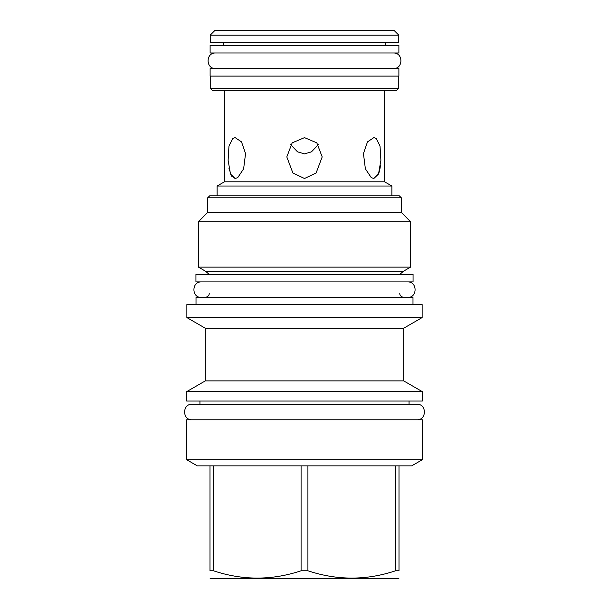 <?xml version="1.0" encoding="UTF-8"?>
<svg xmlns="http://www.w3.org/2000/svg" width="609" height="609" viewBox="0 0 609 609"><rect width="100%" height="100%" fill="white"/><g stroke="black" fill="none" stroke-linecap="round" stroke-linejoin="round"><path stroke-width="0.91" d="M290.66 144.637L297.535 151.847L304.5 153.871L311.465 151.847L318.34 144.637M214.916 30.45L394.084 30.45L398.773 35.139L398.773 42.242L210.227 42.242L210.227 35.139L214.916 30.45M210.227 35.139L398.773 35.139M223.419 45.416L223.419 42.242M385.581 45.416L385.581 42.242M210.113 45.416L398.887 45.416L398.887 52.975L210.113 52.975L210.113 45.416M210.113 68.551L398.887 68.551L398.887 76.11L210.113 76.11L210.113 68.551M210.227 76.11L210.227 88.206L398.773 88.206L398.773 76.11M398.773 88.206L396.809 90.178L212.191 90.178L210.227 88.206M384.561 90.178L384.561 181.802L224.439 181.802L224.439 90.178M373.835 178.49L371.254 177.6L365.377 168.838L363.444 153.575L367.486 141.889L373.835 137.634L376.156 138.35L380.024 146.015L380.891 160.281L378.509 174.045L373.835 178.49L378.996 172.728M379.141 172.256L379.651 170.368M380.062 168.343L380.442 165.762M228.885 168.038L231.511 176.054L235.165 178.49L237.746 177.6L235.165 178.49L230.491 174.045L228.109 160.281L228.976 146.015L232.844 138.35L235.165 137.634L241.514 141.889L245.556 153.575L243.623 168.838L237.746 177.6M384.561 181.802L391.891 186.034L391.891 195.862M224.439 181.802L217.108 186.034L391.891 186.034M304.5 137.634L316.825 142.856L322.191 156.924L316.101 172.994L304.5 178.49L292.899 172.994L286.809 156.924L292.175 142.856L304.5 137.634M217.108 186.034L217.108 195.862M207.654 197.826L401.346 197.826L399.375 195.862L209.625 195.862L207.654 197.826L207.654 212.495L401.346 212.495L410.565 221.722L198.435 221.722L198.435 267.123L410.565 267.123L410.565 221.722M410.565 267.123L403.31 271.309L205.69 271.309L209.085 274.339M195.938 274.339L413.062 274.339L413.062 281.898L195.938 281.898L195.938 274.339M412.986 304.576L412.986 297.466L196.014 297.466L196.014 304.576M422.136 304.576L186.864 304.576L186.864 317.578L422.136 317.578L422.136 304.576M186.864 317.578L205.309 328.228L403.691 328.228L422.136 317.578M403.691 328.228L403.691 380.884L205.309 380.884L186.643 391.663L422.357 391.663L422.357 401.042L186.643 401.042L186.643 391.663M186.643 419.791L422.357 419.791L422.357 459.704L186.643 459.704L186.643 419.791M209.998 465.862L307.918 465.862L307.918 570.778L301.082 570.778C271.858 580.522 242.641 580.522 213.416 570.778L209.998 570.778C209.998 580.522 209.998 580.522 209.998 570.778C209.998 580.522 209.998 580.522 209.998 570.778L209.998 465.862L197.301 465.862L186.643 459.704M301.082 465.862L301.082 570.778M213.416 465.862L213.416 570.778M422.357 459.704L411.699 465.862L399.002 465.862L399.002 570.778C399.002 580.522 399.002 580.522 399.002 570.778C399.002 580.522 399.002 580.522 399.002 570.778L395.584 570.778C366.359 580.522 337.142 580.522 307.918 570.778M399.002 578.116L398.24 578.55L210.76 578.55L209.998 578.116M399.002 465.862L307.918 465.862M395.584 465.862L395.584 570.778M201.457 281.898C191.409 281.411 191.409 297.953 201.457 297.466M407.543 281.898C417.591 281.411 417.591 297.953 407.543 297.466M409.058 401.042L409.058 404.216L416.845 404.216L192.155 404.216C182.114 403.737 182.114 420.271 192.155 419.791M416.845 404.216C426.886 403.737 426.886 420.271 416.845 419.791M192.155 404.216L199.942 404.216L199.942 401.042M215.632 52.975C205.591 52.496 205.591 69.03 215.632 68.551M393.368 52.975C403.409 52.496 403.409 69.03 393.368 68.551M401.346 197.826L401.346 212.495M207.654 212.495L198.435 221.722M403.31 271.309L399.915 274.339M205.69 271.309L198.435 267.123M209.245 293.233L209.146 294.162C209.237 293.85 209.077 296.781 205.012 297.466M399.755 293.233L399.854 294.162C399.763 293.85 399.923 296.781 403.988 297.466M205.309 328.228L205.309 380.884M403.691 380.884L422.357 391.663"/></g></svg>

